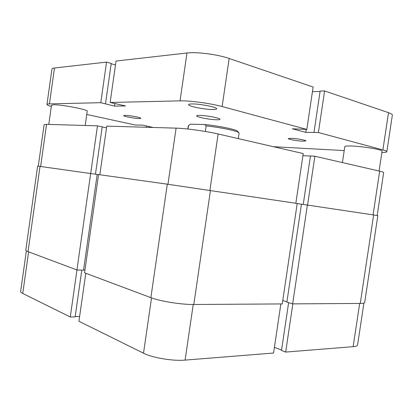 <?xml version="1.0" encoding="UTF-8"?>
<svg xmlns="http://www.w3.org/2000/svg" width="413" height="413" viewBox="0 0 413 413"><rect width="100%" height="100%" fill="white"/><g stroke="black" fill="none" stroke-linecap="round" stroke-linejoin="round"><path stroke-width="0.62" d="M238.296 138.618L239.101 133.131L238.621 132.521C237.547 131.83 235.028 131.004 231.073 130.049C223.825 128.355 215.519 126.961 206.159 125.867L204.585 124.509L190.383 124.21L188.313 125.722L187.832 129.042M205.344 131.479L206.159 125.867M188.008 129.062L188.534 125.454M204.585 124.509C218.126 125.826 235.245 129.279 237.547 131.091L238.012 131.706M76.968 269.963L70.277 316.983L22.751 293.478C21.275 292.74 20.578 292.053 20.655 291.418L26.365 250.851M280.861 303.942L273.561 353.032L185.107 360.105C172.97 361.225 152.366 357.792 143.517 353.213L78.935 321.268L85.78 273.272M70.277 316.983L75.13 316.89L81.789 270.128M363.92 303.08L357.581 344.974C357.421 345.867 355.939 346.43 353.146 346.672L285.662 352.067L292.848 303.865M288.62 302.657L281.496 350.477L285.662 352.067M274.408 347.333L281.563 350.054M75.181 316.528L79.626 316.441M373.631 214.961L377.838 215.617L364.694 302.492C364.576 303.101 363.094 303.421 360.255 303.447L292.647 303.87L286.88 302.135L301.464 204.172L373.631 214.961L360.255 303.447M40.035 166.387L28.038 251.646C26.499 251.063 25.756 250.552 25.807 250.118L37.629 166.067L98.562 174.647M98.573 174.57L167.296 184.172L297.205 203.485L282.26 303.932L193.8 304.484C181.436 304.665 160.141 301.263 150.874 297.654L84.567 272.817L98.573 174.57M297.19 203.578L301.464 204.182M282.76 300.571L286.927 301.82M83.571 269.921L84.975 269.973M28.038 251.646L76.932 269.957L83.534 270.19L97.179 174.436M90.669 173.465L76.932 269.957M307.386 205.013L292.647 303.87M85.192 125.48L87.21 111.231C88.594 109.729 61.196 104.432 53.514 104.783L51.491 105.227L48.786 124.411M379.077 171.018L382.077 151.163C383.047 149.826 363.925 146.517 352.387 146.052C347.545 145.841 345.015 146.026 344.809 146.6L342.413 162.577M302.786 141.184C297.463 140.993 287.892 139.284 288.289 138.582L291.258 138.309C296.544 138.474 306.369 140.229 305.894 140.916L302.786 141.184M139.305 118.572C134.984 118.593 123.188 116.358 123.647 115.594L125.087 115.351C129.346 115.299 141.416 117.591 140.848 118.33L139.305 118.572M216.995 119.785C210.454 119.785 196.061 117.039 196.65 115.877C196.722 115.557 197.646 115.397 199.422 115.397C205.875 115.335 220.738 118.175 219.979 119.311C219.886 119.641 218.895 119.801 216.995 119.785M213.149 109.533C205.313 109.698 187.894 106.26 188.612 104.649C188.705 104.226 189.779 103.988 191.839 103.947C199.546 103.684 217.646 107.272 216.68 108.831C216.567 109.28 215.385 109.512 213.149 109.533M381.875 152.511C385.024 152.485 386.671 152.216 386.816 151.71C386.857 151.241 385.551 150.642 382.887 149.914L318.397 132.521L305.837 132.372L292.321 128.799L306.818 129.398L313.121 87.029L229.153 58.47L222.132 106.559L306.818 129.398M222.132 106.559C210.537 103.348 189.67 100.529 180.042 100.855L186.97 52.993C196.748 51.728 217.661 54.433 229.153 58.47M49.436 103.885C47.841 103.926 47.015 104.112 46.963 104.443L51.94 69.064C52.023 68.548 52.869 68.197 54.485 68.006L49.436 103.885L100.777 102.692L114.463 106.105L125.547 105.94L110.137 102.476L180.042 100.855M46.963 104.443C46.958 104.933 48.409 105.614 51.31 106.492M153.202 127.467L142.18 125.051L135.51 125.062L86.756 114.453M344.21 150.585L273.452 146.708M100.777 102.692L106.549 62.105L54.485 68.006M146.419 127.271L146.6 126.022M110.137 102.476L116.048 61.031L186.97 52.993M318.397 132.521L324.597 90.932L388.514 112.672C391.152 113.585 392.433 114.406 392.35 115.139L386.816 151.71M320.085 91.428L312.429 91.681M324.597 90.932L320.137 91.082L313.983 132.392M105.485 103.802L111.236 63.447L106.549 62.105M115.485 64.965L111.195 63.741M148.861 127.343L148.974 126.543M149.78 127.369L149.867 126.739M114.463 106.105L114.824 103.591M305.837 132.372L306.281 129.388M373.068 214.879L379.676 171.158L314.861 156.238L307.582 205.044M99.832 174.745L106.766 126.11L176.093 128.138C185.638 128.35 206.474 131.236 218.126 133.977L209.892 190.367M38.28 166.145L44.124 124.623L46.555 124.349L97.478 125.836L90.7 173.47M95.46 174.178L102.207 126.817L97.478 125.836M106.518 127.839L102.192 126.946M295.832 203.279L303.225 153.559L218.126 133.977M310.452 156.104L302.92 155.603M314.861 156.238L310.473 155.949L303.256 204.425M379.676 171.158C382.355 171.777 383.682 172.252 383.662 172.577L377.167 215.503M28.605 251.858L22.751 293.478M193.227 304.484L185.107 360.105M353.146 346.672L359.677 303.452M143.517 353.213L151.525 297.892M167.296 184.172L150.874 297.654M210.454 190.455L193.8 304.484M382.887 149.914L388.514 112.672M167.972 184.27L176.093 128.138M46.555 124.349L40.629 166.47M237.547 131.091L238.621 132.521"/></g></svg>
